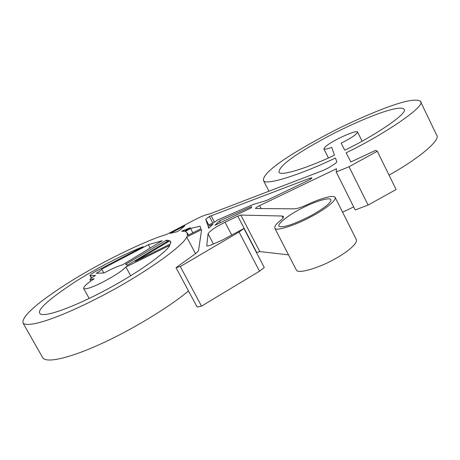 <?xml version="1.0" encoding="UTF-8"?>
<svg xmlns="http://www.w3.org/2000/svg" width="460" height="460" viewBox="0 0 460 460"><rect width="100%" height="100%" fill="white"/><g stroke="black" fill="none" stroke-linecap="round" stroke-linejoin="round"><path stroke-width="0.69" d="M281.054 226.745C286.034 226.924 295.981 223.249 310.891 215.728C323.386 208.725 330.067 203.607 330.935 200.382C331.746 195.948 313.864 201.848 302.145 208.115C287.517 215.28 274.591 226.124 280.013 226.596L281.054 226.745M240.821 215.067L282.112 216.022L283.389 216.441C283.832 217.223 282.814 218.626 280.324 220.645C276.184 223.824 274.361 226.377 274.844 228.304C276.328 231.788 298.344 223.916 311.621 216.424C322.822 210.513 336.628 201.02 335.104 197.282C332.977 194.344 317.222 199.876 307.774 204.43C301.536 207.264 297.045 208.736 294.285 208.834L255.513 208.535C255.708 207.88 257.071 206.914 259.612 205.637L336.501 168.728L336.197 171.971L349.042 166.756L377.303 151.231L375.728 150.328L350.83 161.966L346.115 152.795C382.507 135.389 427.507 105.489 420.377 101.217C417.203 99.325 410.291 99.958 399.642 103.126C384.554 107.64 359.375 117.99 333.431 131.06C287.419 155.083 262.194 172.77 263.453 180.51C265.564 186.34 304.238 173.167 335.449 157.975L336.812 161.862L335.714 163.254L328.653 167.727L323.506 170.286L209.702 213.917C206.707 214.291 201.819 216.206 195.046 219.661L166.813 234.353C147.441 239.93 104.483 260.302 71.864 280.629C41.808 299.356 20.786 316.118 23.109 323.213C29.457 328.319 62.215 316.578 101.556 296.108C145.274 273.516 184.264 244.898 186.679 237.003L201.635 229.62L198.484 250.838L195.977 253.333L176.013 267.668L180.303 266.53L239.05 232.03L243.938 228.476L222.053 240.206L211.387 244.858C208.777 245.91 207.23 246.238 206.747 245.841L208.07 233.847C209.587 231.052 215.245 227.183 225.038 222.237L237.768 216.125L256.726 252.523L259.808 251.574L240.821 215.067L237.768 216.125M102.022 273.056L96.232 273.286C99.785 271.285 101.614 269.905 101.712 269.146L148.373 244.703L162.248 240.701L122.601 264.805C117.817 266.179 111.653 268.881 104.109 272.924L102.022 273.056M200.014 226.222L200.893 228.804L187.312 235.554L187.088 232.679L185.317 231.575L190.578 228.436L200.014 226.222M166.416 240.229L168.9 240.476L126.914 265.495L126.879 264.667L125.586 264.287L166.416 240.229L167.118 241.54M169.786 240.833L170.43 241.385L170.528 243.892L135.246 261.424L169.786 240.833L170.798 242.725M181.694 231.23L190.342 227.7L184.23 231.34L181.694 231.23M207.776 225.406L205.746 219.242L209.346 216.493L309.977 178.187L311.909 177.819C311.88 178.348 310.569 179.268 307.976 180.584L266.495 200.514L253.167 204.464L216.993 220.219L215.665 221.507L207.776 225.406M170.148 233.375L184.886 225.705L180.481 229.62L176.899 231.794L170.148 233.375M213.193 223.916L208.719 228.269L208.11 226.423L213.193 223.916M90.355 275.718L95.611 275.402C92.379 277.15 90.511 278.57 90.01 279.663L94.214 278.766C87.101 283.343 83.588 286.591 83.662 288.518C85.698 289.57 91.873 287.558 102.177 282.474C114.373 276.023 122.279 270.865 125.89 267.001L169.82 245.318C167.946 250.677 140.869 271.906 100.309 292.916C60.294 313.225 41.406 316.928 39.905 313.438C36.961 309.856 48.737 299.287 75.239 281.738C101.367 265.293 128.886 252.12 143.146 246.663L96.215 271.078C92.345 273.165 90.263 274.677 89.965 275.626L91.574 277.926M214.969 225.268L219.472 220.875L251.626 206.557L251.493 207.724L214.969 225.268M334.466 155.175C310.368 166.767 280.778 176.778 279.002 172.253C278.726 165.646 297.315 152.513 334.765 132.871C373.29 113.758 400.096 105.064 403.92 109.129C409.595 112.539 373.681 136.379 344.776 150.196L341.176 143.198C351.515 137.937 356.971 134.176 357.546 131.922C356.178 130.91 349.979 133.038 338.945 138.316C329.337 143.284 324.329 146.82 323.921 148.919C324.881 149.494 327.48 148.971 331.723 147.355L334.466 155.175M274.844 228.304L296.412 270.147C298.27 274.344 320.447 267.174 333.58 259.653C344.695 253.776 358.202 243.967 356.287 239.459L335.104 197.282M342.573 212.163L353.677 206.942M336.197 171.971L355.195 209.973L368.092 205.068L396.106 189.526L377.303 151.231M389.039 175.128C419.048 158.435 441.571 139.438 436.546 134.952L420.377 101.217M23.109 323.213L42.883 357.972C47.322 363.699 72.433 356.81 99.124 344.684C127.713 332.085 168.406 308.004 188.491 290.933M176.013 267.668L197.144 307.056L201.503 306.118L259.515 271.216L264.276 267.519L243.938 228.476M288.523 254.84L259.808 251.574M150.173 248.043L148.373 244.703M192.884 232.783L190.578 228.436M183.718 231.282L183.218 230.333M212.744 222.95L209.346 216.493M208.742 224.928L205.746 219.242M208.961 228.033L208.11 226.423M130.692 275.805L125.89 267.001M93.541 279.203L93.328 278.812M220.403 222.657L219.472 220.875M259.515 271.216L239.05 232.03M201.503 306.118L180.303 266.53M195.534 253.655L186.679 237.003M368.092 205.068L349.042 166.756M206.868 245.933L206.695 245.611M213.44 244.018L208.07 233.847M282.112 216.022L283.084 217.913M261.165 208.644L259.612 205.637M310.483 179.193L309.977 178.187M214.469 222.099L211.105 215.711M231.731 235.02L225.038 222.237M330.648 201.204L330.935 200.382M103.799 272.941L101.735 269.186M188.341 235.037L187.421 233.3M127.224 265.305L126.966 264.822M170.43 241.385L170.689 241.874M91.333 278.104L89.965 275.626M89.182 298.465L83.662 288.518M90.792 281.077L90.01 279.663M362.089 141.139L357.546 131.922M328.434 157.947L323.921 148.919M268.996 191.308L263.453 180.51"/></g></svg>

